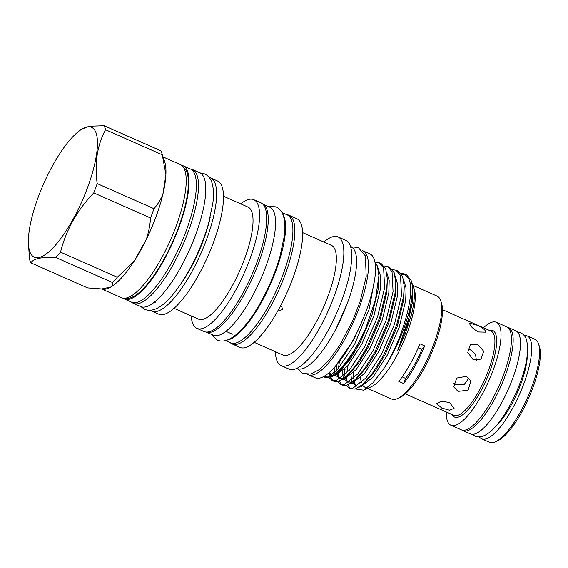 <?xml version="1.0" encoding="UTF-8"?>
<svg xmlns="http://www.w3.org/2000/svg" width="568" height="568" viewBox="0 0 568 568"><rect width="100%" height="100%" fill="white"/><g stroke="black" fill="none" stroke-linecap="round" stroke-linejoin="round"><path stroke-width="0.85" d="M462.032 430.075A56.324 16.735 -66.2 0 0 462.984 430.629A56.324 16.735 -66.2 0 0 497.341 393.78A56.324 16.735 -66.2 0 0 512.109 332.138A56.324 16.735 -66.2 0 0 508.516 327.594A56.324 16.735 -66.2 0 0 507.465 327.26M462.984 430.629L470.304 433.867A56.324 16.735 -66.2 0 0 504.661 397.011A56.324 16.735 -66.2 0 0 519.429 335.376A56.324 16.735 -66.2 0 0 515.836 330.832L508.516 327.594M262.728 204.068L269.793 207.192A69.963 20.789 113.8 0 1 274.252 212.837A69.963 20.789 113.8 0 1 255.912 289.396A69.963 20.789 113.8 0 1 213.234 335.17L206.17 332.053A69.963 20.789 113.8 0 0 248.812 285.711A69.963 20.789 113.8 0 0 266.932 209.599A69.963 20.789 113.8 0 0 262.743 204.082M226.951 340.09A69.963 20.789 -66.2 0 0 268.55 288.409A69.963 20.789 -66.2 0 0 284.277 217.267A69.963 20.789 -66.2 0 0 282.665 214.022M225.382 340.537L230.58 342.838A69.963 20.789 -66.2 0 0 273.258 297.064A69.963 20.789 -66.2 0 0 291.597 220.498A69.963 20.789 -66.2 0 0 287.138 214.853L281.941 212.56M131.606 302.197A73.123 21.726 -66.2 0 0 133.338 303.319L140.665 306.557A73.123 21.726 -66.2 0 0 185.267 258.717A73.123 21.726 -66.2 0 0 204.437 178.693A73.123 21.726 -66.2 0 0 199.773 172.793L192.453 169.555A73.123 21.726 -66.2 0 0 190.457 169.03M133.338 303.319A73.123 21.726 -66.2 0 0 177.947 255.479A73.123 21.726 -66.2 0 0 197.117 175.462A73.123 21.726 -66.2 0 0 192.453 169.555M477.546 344.187L483.68 351.216L480.997 359.132L473.293 359.863L467.755 352.401L470.361 344.542L477.546 344.187M466.498 376.307L470.872 381.092L468.067 390.216L458.049 391.366L453.789 386.936L456.686 378.061L466.498 376.307M449.409 402.428L454.088 408.285L449.622 410.217L441.712 408.037L436.657 403.564L441.222 401.285L449.409 402.428M485.597 331.165L485.548 332.166L478.519 331.982C473.797 329.412 470.9 326.813 469.835 324.193L469.807 323.334L476.076 324.868C481.082 326.941 484.255 329.042 485.597 331.165M524.15 335.468A56.26 16.713 113.8 0 1 527.076 335.865A56.26 16.713 113.8 0 1 530.661 340.409A56.26 16.713 113.8 0 1 515.914 401.974A56.26 16.713 113.8 0 1 481.593 438.78A56.26 16.713 113.8 0 1 479.328 436.891M481.593 438.78L489.481 442.266A56.26 16.713 -66.2 0 0 495.367 441.812A56.26 16.713 -66.2 0 0 527.509 397.565A56.26 16.713 -66.2 0 0 538.585 344.009A56.26 16.713 -66.2 0 0 538.549 343.889A56.26 16.713 -66.2 0 0 534.957 339.352L527.076 335.865M527.338 354.858A47.229 14.03 113.8 0 1 495.814 426.192M483.439 327.793A56.26 16.713 113.8 0 1 496.382 322.304A56.26 16.713 113.8 0 1 499.975 326.841A56.26 16.713 113.8 0 1 485.221 388.413A56.26 16.713 113.8 0 1 450.9 425.219A56.26 16.713 113.8 0 1 447.314 420.682A56.26 16.713 113.8 0 1 446.249 411.956M496.382 322.304L506.798 326.905A56.26 16.713 113.8 0 1 510.391 331.449A56.26 16.713 113.8 0 1 495.644 393.013A56.26 16.713 113.8 0 1 461.322 429.827L450.9 425.219M539.33 346.253A54.322 16.138 113.8 0 1 539.373 346.359A54.322 16.138 113.8 0 1 528.673 398.076A54.322 16.138 113.8 0 1 497.632 440.811L495.367 441.812M362.448 250.623A67.706 20.114 113.8 0 1 362.867 250.786L369.91 253.896A67.706 20.114 113.8 0 1 374.227 259.363A67.706 20.114 113.8 0 1 356.477 333.459A67.706 20.114 113.8 0 1 315.176 377.755L308.133 374.646A67.706 20.114 113.8 0 1 307.728 374.447M362.867 250.786A67.706 20.114 113.8 0 1 367.191 256.253A67.706 20.114 113.8 0 1 349.441 330.342A67.706 20.114 113.8 0 1 308.133 374.646M101.672 288.97L121.36 297.675A72.796 21.627 -66.2 0 0 165.771 250.041A72.796 21.627 -66.2 0 0 184.856 170.379A72.796 21.627 -66.2 0 0 180.212 164.5L163.094 156.938M28.4 242.323A70.929 21.073 -66.2 0 0 29.742 251.418A70.929 21.073 -66.2 0 0 72.505 220.242A70.929 21.073 -66.2 0 0 96.134 133.111A70.929 21.073 -66.2 0 0 76.701 133.026A70.929 21.073 -66.2 0 0 28.4 242.323L29.465 258.823A79.953 23.757 -66.2 0 0 30.069 260.96A79.953 23.757 -66.2 0 0 30.828 262.821C33.562 258.603 41.869 256.814 55.749 257.467L112.521 282.552C112.862 284.362 112.308 285.853 110.859 287.017L101.771 288.97A72.796 21.627 -66.2 0 0 110.859 287.017A72.796 21.627 -66.2 0 0 134.119 261.181A72.796 21.627 -66.2 0 0 146.239 239.582A72.796 21.627 -66.2 0 0 162.867 194.341A72.796 21.627 -66.2 0 0 165.899 174.696A72.796 21.627 -66.2 0 0 164.635 161.568A72.796 21.627 -66.2 0 0 164.585 161.418M55.749 257.467A79.953 23.757 -66.2 0 0 60.535 252.142C66.066 229.99 77.149 210.252 93.777 192.914A79.953 23.757 -66.2 0 0 97.199 183.599C94.423 163.293 97.199 145.33 105.52 129.731A79.953 23.757 -66.2 0 0 104.91 127.594A79.953 23.757 -66.2 0 0 104.15 125.734L89.19 126.245L80.557 129.646L76.701 133.026M125.776 298.101A71.511 21.243 -66.2 0 0 169.157 249.267A71.511 21.243 -66.2 0 0 187.071 172.7A71.511 21.243 -66.2 0 0 183.499 167.475M281.494 306.046L282.694 309.454L279.307 310.689M367.574 388.398L391.6 399.013A56.26 16.713 -66.2 0 0 397.486 398.566L399.758 397.557A54.322 16.138 -66.2 0 0 430.792 354.83A54.322 16.138 -66.2 0 0 441.492 303.113A54.322 16.138 -66.2 0 0 441.457 303M397.486 398.566A56.26 16.713 -66.2 0 0 429.628 354.311A56.26 16.713 -66.2 0 0 440.711 300.756A56.26 16.713 -66.2 0 0 440.669 300.635A56.26 16.713 -66.2 0 0 437.083 296.098L413.05 285.477M418.304 347.566L422.01 349.199A48.358 14.37 113.8 0 1 424.665 345.919L419.88 343.803A56.26 16.713 113.8 0 1 398.786 381.391L403.571 383.506A48.358 14.37 113.8 0 1 405.609 378.416L402.158 376.889M424.665 345.919A56.26 16.713 113.8 0 1 403.571 383.506M363.229 385.878A56.26 16.713 -66.2 0 0 365.132 387.319A56.26 16.713 -66.2 0 0 367.553 387.752M400.937 273.393L404.48 273.932L408.953 279.236C415.819 293.521 401.668 341.034 383.961 368.419L373.119 382.662L363.563 390.173L371.018 386.865A56.26 16.713 -66.2 0 0 403.166 342.618A56.26 16.713 -66.2 0 0 414.242 289.055A56.26 16.713 -66.2 0 0 414.207 288.942M411.935 283.113L414.242 289.055M413.113 285.661C415.144 291.995 414.626 301.523 411.559 314.253L405.396 333.629L397.586 350.719L408.974 317.618L412.688 290.44L412.418 286.059L411.062 280.173L406.589 274.869L404.48 273.932M383.961 368.419A63.353 18.822 -66.2 0 0 412.418 286.059M363.563 390.173L355.525 388.952M347.864 384.941L350.151 388.299M351.145 388.888L355.078 389.073L362.554 384.586L373.055 372.473L383.62 355.192L396.599 325.116L403.621 296.319L404.231 286.343L402.613 276.438L398.14 271.135L396.031 270.205L400.504 275.508L401.512 295.388L394.49 324.179L381.519 354.254L366.253 377.635L352.976 388.143L349.043 387.958L346.395 385.395M339.416 381.206L341.702 384.564M340.594 384.231L342.703 385.161L346.636 385.338L354.112 380.858L364.606 368.746L375.178 351.457L388.15 321.381L395.172 292.584L395.782 282.608L394.164 272.704L389.691 267.4L387.582 266.47L392.055 271.774L393.063 291.654L386.041 320.451L373.07 350.527L357.804 373.907L344.527 384.408L340.594 384.231L337.946 381.66M330.966 377.479L333.26 380.83M332.145 380.496L334.254 381.426L338.187 381.604L345.663 377.124L356.164 365.011L366.729 347.722L379.701 317.647L386.723 288.856L387.333 278.881L385.715 268.969L381.242 263.666L379.14 262.736L383.613 268.039L384.614 287.919L377.599 316.717L364.62 346.792L349.356 370.173L336.079 380.674L332.145 380.496L329.504 377.933M405.495 274.493L401.704 274.529M347.744 365.813L346.842 372.998M346.714 378.203L346.991 381.398M344.606 374.49L345.053 368.838M339.302 362.079L338.457 368.511M338.265 374.468L338.542 377.663M336.157 370.755L336.611 365.103M392.495 269.658L396.031 270.205M329.887 371.948L330.093 373.929M384.046 265.923L387.582 266.47M375.029 262.253L379.14 262.736M323.44 376.634A63.353 18.822 -66.2 0 0 323.781 376.797A63.353 18.822 -66.2 0 0 365.465 328.993L375.462 299.911L378.899 275.579L377.294 265.881L374.958 262.182M296.865 368.32L297.369 368.547A66.477 19.752 -66.2 0 0 337.924 325.045A66.477 19.752 -66.2 0 0 355.348 252.298A66.477 19.752 -66.2 0 0 351.109 246.931L350.605 246.711M275.366 351.699A70.347 20.902 -66.2 0 0 276.673 359.934A70.347 20.902 -66.2 0 0 281.16 365.615L289.048 369.094A70.347 20.902 -66.2 0 0 331.96 323.071A70.347 20.902 -66.2 0 0 350.406 246.086A70.347 20.902 -66.2 0 0 345.919 240.406L338.031 236.92A70.347 20.902 -66.2 0 0 323.838 242.004M281.16 365.615A70.347 20.902 -66.2 0 0 324.079 319.585A70.347 20.902 -66.2 0 0 342.518 242.6A70.347 20.902 -66.2 0 0 338.031 236.92M254.13 342.319L282.928 355.043A59.967 17.814 -66.2 0 0 319.507 315.808A59.967 17.814 -66.2 0 0 335.234 250.183A59.967 17.814 -66.2 0 0 331.407 245.348L302.609 232.617M230.324 342.724A70.347 20.902 -66.2 0 0 232.17 343.959L239.937 347.396A70.347 20.902 -66.2 0 0 282.857 301.367A70.347 20.902 -66.2 0 0 301.296 224.381A70.347 20.902 -66.2 0 0 296.808 218.708L289.041 215.272A70.347 20.902 -66.2 0 0 286.883 214.739M232.17 343.959A70.347 20.902 -66.2 0 0 275.082 297.937A70.347 20.902 -66.2 0 0 293.528 220.952A70.347 20.902 -66.2 0 0 289.041 215.272M191.189 315.914A70.347 20.902 -66.2 0 0 192.424 322.702A70.347 20.902 -66.2 0 0 196.911 328.382L204.011 331.52A70.347 20.902 -66.2 0 0 246.924 285.491A70.347 20.902 -66.2 0 0 265.37 208.506A70.347 20.902 -66.2 0 0 260.882 202.826L253.782 199.695A70.347 20.902 -66.2 0 0 240.711 203.855M196.911 328.382A70.347 20.902 -66.2 0 0 239.831 282.353A70.347 20.902 -66.2 0 0 258.27 205.367A70.347 20.902 -66.2 0 0 253.782 199.695M174 308.317L198.459 319.124A61.259 18.197 -66.2 0 0 235.834 279.051A61.259 18.197 -66.2 0 0 251.887 212.013A61.259 18.197 -66.2 0 0 247.982 207.071L223.522 196.258M150.513 310.376A72.796 21.627 -66.2 0 0 151.777 311.115L158.642 314.147A72.796 21.627 -66.2 0 0 203.053 266.52A72.796 21.627 -66.2 0 0 222.138 186.851A72.796 21.627 -66.2 0 0 217.494 180.979L210.621 177.94A72.796 21.627 -66.2 0 0 209.23 177.507M151.777 311.115A72.796 21.627 -66.2 0 0 196.18 263.481A72.796 21.627 -66.2 0 0 215.265 183.819A72.796 21.627 -66.2 0 0 210.621 177.94M180.638 284.22A63.772 18.95 -66.2 0 0 210.167 217.388M122.844 298.129A72.796 21.627 -66.2 0 0 124.179 298.917L131.499 302.155A72.796 21.627 -66.2 0 0 175.91 254.521A72.796 21.627 -66.2 0 0 194.994 174.859A72.796 21.627 -66.2 0 0 190.351 168.98L183.031 165.749A72.796 21.627 -66.2 0 0 181.547 165.295M124.179 298.917A72.796 21.627 -66.2 0 0 168.589 251.29A72.796 21.627 -66.2 0 0 187.674 171.621A72.796 21.627 -66.2 0 0 183.031 165.749M453.569 383.194L455.706 384.522L464.155 384.515L468.976 378.018M476.481 360.559L475.43 354.162L470.141 349.583L467.776 348.866M405.609 378.416A52.277 15.535 -66.2 0 0 422.01 349.199M375.008 276.921L369.292 308.822L354.645 344.265L337.058 370.009L329.376 376.037L323.469 376.62M323.994 376.328L324.655 376.982M323.781 376.797L325.805 377.692L329.738 377.876L337.214 373.389L347.715 361.276L358.28 343.988L365.465 328.993M360.581 377.685A56.26 16.713 -66.2 0 0 361.518 382.69M353.005 377.557L353.282 372.8M112.521 282.552A79.953 23.757 -66.2 0 0 117.313 277.234L60.535 252.142M93.777 192.914L150.548 218.005C150.044 225.319 148.61 232.511 146.239 239.582L134.119 261.181L117.313 277.234M150.548 218.005A79.953 23.757 -66.2 0 0 153.971 208.69L97.199 183.599M105.52 129.731L162.292 154.816L165.899 174.696L162.867 194.341C160.673 199.673 157.712 204.459 153.971 208.69M162.292 154.816A79.953 23.757 -66.2 0 0 161.738 152.849A79.953 23.757 -66.2 0 0 160.922 150.825L104.15 125.734M101.771 288.97L87.607 287.912L30.828 262.821M442.479 309.688L491.114 331.187A46.008 13.667 113.8 0 1 494.046 334.893A46.008 13.667 113.8 0 1 481.983 385.246A46.008 13.667 113.8 0 1 453.917 415.343L405.289 393.851M489.261 330.363A47.293 14.051 113.8 0 1 495.779 334.318A47.293 14.051 113.8 0 1 480.876 390.883A47.293 14.051 113.8 0 1 452.064 414.526M378.899 275.579L378.416 288.374L371.926 315.212L359.892 343.242L350.037 359.423L340.26 370.719L337.214 373.389M331.137 375.043L328.119 373.453M387.333 278.881L386.858 292.108L380.368 318.946L368.334 346.977L358.486 363.151L348.709 374.454L345.663 377.124M347.24 375.668L341.851 378.572L335.56 375.647M334.538 372.43L334.112 367.73M395.782 282.608L395.307 295.843L388.817 322.681L376.783 350.712L366.928 366.885L357.151 378.189L354.112 380.858M355.689 379.403L350.3 382.307L344.009 379.381M343.079 376.605L342.554 371.28M404.231 286.343L403.756 299.577L397.266 326.408L385.232 354.439L375.377 370.62L365.6 381.923L362.554 384.586M357.024 386.268L352.458 383.116M351.521 380.34L351.003 375.008M412.68 290.44L412.205 303.305L407.405 324.875L398.367 348.66M362.803 319.628L353.395 340.374L335.163 366.566M378.011 268.124L380.709 276.595L380.361 289.24L373.872 316.078L361.837 344.109L347.673 365.899L335.354 375.704L333.906 375.931M386.63 272.115L389.179 280.571L388.81 292.967L382.321 319.805L370.286 347.836L356.122 369.633L343.803 379.438L342.355 379.658M336.171 370.904L336.135 365.593M395.079 275.842L397.628 284.298L397.259 296.702L390.77 323.54L378.735 351.571L364.564 373.368L352.252 383.173L350.804 383.393M344.669 375.178L344.584 369.328M403.529 279.577L406.077 288.033L405.708 300.436L399.219 327.274L387.184 355.305L373.013 377.102L360.694 386.9L359.246 387.127M353.118 378.913L353.026 373.062M411.977 283.311L412.631 284.44M517.547 332.053L520.678 332.827C523.547 334.254 525.478 336.554 526.479 339.735C529.482 352.11 526.075 369.647 516.248 392.353C510.611 405.055 504.377 415.641 497.554 424.133C492.037 431.24 482.665 439.504 475.04 436.096L472.363 434.307M267.67 206.248L275.92 206.866C279.584 208.704 282.048 211.637 283.304 215.662C285.051 221.101 285.37 227.96 284.27 236.245L280.116 255.905C274.649 274.727 266.811 292.548 256.601 309.375C241.024 334.644 226.312 344.705 217.125 339.92L211.111 334.232M140.935 306.67L144.776 309.432C155.568 313.429 168.739 303.142 184.295 278.554C194.796 261.315 202.868 243.019 208.513 223.664L212.787 203.564C213.937 195.016 213.625 187.994 211.864 182.513C210.607 178.537 208.207 175.661 204.672 173.9L200.042 172.921M539.373 346.359L538.585 344.009M441.492 303.113L440.711 300.756M351.152 388.895L349.043 387.958M235.819 335.702L235.18 335.425M232.369 334.183L225.879 331.314M155.419 302.858L154.162 302.297M336.235 328.354L347.559 302.73M297.021 368.391L302.474 373.41L310.646 374.049L319.493 369.541L329.085 360.155L340.168 344.62L352.593 320.927L360.069 301.693L366.19 276.573L365.409 255.976L358.28 247.492L350.768 246.782M285.392 223.529L284.76 223.245M329.106 372.629L331.62 374.724M336.639 373.886L339.408 378.238L340.551 378.529M345.081 377.621L347.857 381.973L349 382.264M353.53 381.355L356.306 385.707L357.45 385.991M164.635 161.568L161.738 152.849"/></g></svg>
